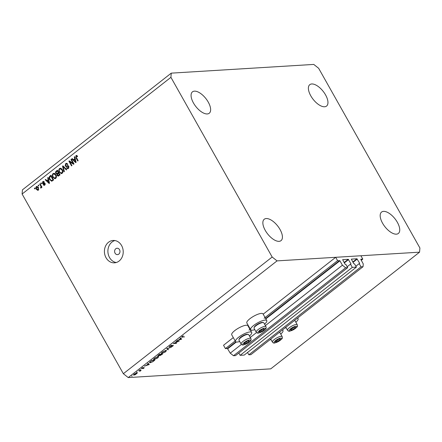 <?xml version="1.0" encoding="UTF-8"?>
<svg xmlns="http://www.w3.org/2000/svg" width="442" height="442" viewBox="0 0 442 442"><rect width="100%" height="100%" fill="white"/><g stroke="black" fill="none" stroke-linecap="round" stroke-linejoin="round"><path stroke-width="0.66" d="M235.177 340.953L225.426 348.605L223.536 345.252L233.288 337.6M238.835 353.025L240.139 355.335L352.302 267.377L350.489 264.161L350.992 263.852L348.246 259.305L342.638 259.658L345.08 264.217L345.882 264.443L347.699 267.659L345.655 267.786L342.406 265.211L339.915 260.786L337.589 260.647L264.112 318.268M250.282 329.113L249.006 330.113M337.589 260.647L335.699 257.299L263.167 314.174M248.393 325.76L248.061 326.019M235.862 341.865L227.42 348.478L225.426 348.605M227.42 348.478L230.238 353.164L241.42 344.395M342.406 265.211L265.382 325.605M256.52 332.555L250.282 337.45M345.655 267.786L233.492 355.738L230.238 353.164M347.699 267.659L235.531 355.617L233.492 355.738M350.489 264.161L347.185 266.753M240.139 355.335L244.222 355.081L356.39 267.128L352.302 267.377M335.699 257.299L360.904 255.758L362.788 259.106L360.744 259.244L363.263 263.935L363.037 266.725L360.992 266.846L359.18 263.631L359.683 263.322L356.937 258.774L351.329 259.128L353.771 263.681L354.572 263.913L356.39 267.128M359.18 263.631L355.876 266.222M360.992 266.846L248.829 354.799L247.526 352.489M363.037 266.725L250.868 354.677L248.829 354.799M362.788 259.106L361.23 260.332M119.517 249.691A3.199 2.685 -93.5 0 0 117.097 248.238A3.199 2.685 -93.5 0 0 114.876 249.979A3.199 2.685 -93.5 0 0 115.075 253.172A3.199 2.685 -93.5 0 0 117.489 254.625A3.199 2.685 -93.5 0 0 119.71 252.885A3.199 2.685 -93.5 0 0 119.517 249.691M282.245 330.075A9.276 2.53 -29.4 0 1 282.963 330.522A9.276 2.53 -29.4 0 1 280.747 334.086M270.99 339.583A9.276 2.53 -29.4 0 1 269.659 339.942M254.807 329.655A9.276 2.53 -29.4 0 1 252.255 330.196A9.276 2.53 -29.4 0 1 250.614 329.699L246.835 322.997A9.276 2.53 -29.4 0 1 251.675 317.461A9.276 2.53 -29.4 0 1 261.36 313.389A9.276 2.53 -29.4 0 1 263.007 313.886L266.78 320.588A9.276 2.53 -29.4 0 1 264.565 324.152M250.614 329.699A9.276 2.53 -29.4 0 1 255.454 324.168A9.276 2.53 -29.4 0 1 265.139 320.096A9.276 2.53 -29.4 0 1 266.78 320.588M249.465 335.997A9.276 2.53 150.6 0 0 251.68 332.434L247.901 325.726A9.276 2.53 150.6 0 0 246.255 325.235A9.276 2.53 150.6 0 0 236.569 329.307A9.276 2.53 150.6 0 0 231.73 334.837L235.509 341.544A9.276 2.53 150.6 0 0 237.155 342.042A9.276 2.53 150.6 0 0 239.708 341.495M251.68 332.434A9.276 2.53 150.6 0 0 250.034 331.936A9.276 2.53 150.6 0 0 240.349 336.008A9.276 2.53 150.6 0 0 235.509 341.544M121.589 245.548A11.199 9.398 -93.5 0 0 113.135 240.465A11.199 9.398 -93.5 0 0 105.351 246.559A11.199 9.398 -93.5 0 0 106.041 257.741A11.199 9.398 -93.5 0 0 114.5 262.824A11.199 9.398 -93.5 0 0 122.285 256.73A11.199 9.398 -93.5 0 0 121.589 245.548M114.881 240.553A11.199 9.398 -93.5 0 0 109.522 257.526A11.199 9.398 -93.5 0 0 116.229 262.52M208.243 102.096A13.597 6.403 51.9 0 0 192.463 91.848A13.597 6.403 51.9 0 0 193.469 102.997A13.597 6.403 51.9 0 0 209.248 113.246A13.597 6.403 51.9 0 0 208.243 102.096M325.561 94.914A13.597 6.403 51.9 0 0 309.781 84.665A13.597 6.403 51.9 0 0 310.787 95.82A13.597 6.403 51.9 0 0 326.566 106.069A13.597 6.403 51.9 0 0 325.561 94.914M397.347 222.309A13.597 6.403 51.9 0 0 381.568 212.061A13.597 6.403 51.9 0 0 382.573 223.216A13.597 6.403 51.9 0 0 398.347 233.464A13.597 6.403 51.9 0 0 397.347 222.309M280.029 229.492A13.597 6.403 51.9 0 0 264.25 219.243A13.597 6.403 51.9 0 0 265.255 230.392A13.597 6.403 51.9 0 0 281.029 240.641A13.597 6.403 51.9 0 0 280.029 229.492M170.916 77.328L171.253 73.145L22.443 189.833L22.1 194.016L123.351 373.711L272.167 257.023L170.916 77.328L22.1 194.016M171.253 73.145L313.77 64.421L318.649 68.289L419.9 247.984L419.557 252.167L270.747 368.855L128.23 377.578L123.351 373.711M178.237 341.346L175.85 341.495L179.237 341.036L174.203 343.252L176.596 343.103L176.248 343.379L173.203 343.567L178.237 341.346L178.098 341.102M169.374 346.616L169.568 346.959L169.855 346.136L171.7 345.169L169.921 346.683L173.275 345.252L173.026 345.959L171.474 346.804L172.938 345.528L169.308 346.882M169.606 346.351L169.921 346.683M172.75 345.948L172.839 345.357M166.628 348.721L171.363 347.208L167.297 348.661L168.396 349.534L168.026 349.826L166.628 348.721M162.308 352.053L165.943 350.351L166.485 350.506L165.535 351.832L161.871 353.55L161.336 353.407L162.308 352.053M154.534 358.147L158.17 356.445L158.711 356.6L157.761 357.932L154.098 359.65L153.562 359.501L154.534 358.147M148.092 363.258L149.285 364.517L144.401 366.147L146.33 365.341L148.092 363.959L147.711 363.556L148.092 363.258M131.733 376.059L132.241 376.026L131.6 376.186M419.557 252.167L277.04 260.885L128.23 377.578M133.666 374.65L133.948 375.147C133.324 375.125 133.434 374.766 134.269 374.065L136.887 372.844L137.285 373.098L135.125 374.794L133.572 375.037M136.766 372.109L137.269 372.081L136.633 372.241M138.573 370.722L141.142 370.313L139.76 371.368L140.02 370.678L138.573 370.722M139.932 371.092L139.86 370.39M139.904 369.65L140.412 369.617L139.771 369.777M141.462 368.49L141.617 368.772L141.81 368.158L142.921 367.501L141.954 368.495L144.186 367.534L144.053 368.059L143.009 368.65L143.849 367.805L141.401 368.711M144.186 367.534L143.948 367.877M143.783 368.076L143.755 367.639M142.026 367.998L141.954 368.495M150.07 362.777L149.507 362.628L151.777 360.368L154.822 360.18L152.689 361.771L150.07 362.777L149.689 362.097M157.921 355.655L158.125 356.014L158.501 355.097L159.551 354.269L162.595 354.086L159.844 355.694L159.65 355.379L157.844 355.937M159.844 355.694L159.579 355.257L159.844 355.694M180.48 337.859L181.679 339.119L176.794 340.749L178.723 339.942L180.485 338.561L180.098 338.158L180.48 337.859M182.215 336.456L182.546 336.975L184.568 336.854L181.563 337.185L183.297 335.848L182.297 336.605L182.546 336.975M73.068 163.308L70.963 159.573L71.366 159.253L74.007 163.949L73.582 164.286L69.83 161.827L71.941 165.568L71.538 165.888L68.891 161.192L69.322 160.855L73.068 163.308L73.632 163.275M68.753 166.131L66.416 166.634L65.184 165.982L65.637 163.656L66.455 163.313L67.83 164.22L67.46 164.601L66.499 163.993L65.913 164.231L65.582 165.651L66.206 166.032L67.786 165.584L68.825 166.247L68.422 168.413L67.654 168.739L66.438 167.949L66.808 167.573L68.101 167.877L68.416 166.551L67.853 166.159L68.725 166.109M68.88 167.888L67.598 168.098L68.908 167.827M63.946 171.839L62.526 166.181L62.946 165.855L66.753 169.64L66.339 169.966L63.068 166.551L64.366 171.507L63.946 171.839M59.443 168.512L61.002 168.352L62.305 169.651C63.14 171.015 63.09 172.236 62.156 173.33L61.333 173.651L59.256 172.126L58.703 170.131L59.443 168.512L60.687 168.236M52.979 173.579L54.543 173.419L55.841 174.717C56.675 176.082 56.626 177.303 55.692 178.397L54.874 178.717L52.797 177.192L52.244 175.198L52.979 173.579L54.228 173.303M48.123 179.502L47.675 177.833L48.095 177.502L49.498 183.17L49.106 183.48L45.217 179.756L45.636 179.43L46.764 180.563L48.581 179.469M34.741 188.938L34.366 188.27L34.769 187.949L35.145 188.623L34.741 188.938M36.305 189.259C35.68 188.281 35.703 187.397 36.371 186.601L36.957 186.369L38.454 187.518L38.366 190.137L37.791 190.369L36.305 189.259L36.885 189.22M38.476 186.01L38.1 185.336L38.504 185.021L38.879 185.695L38.476 186.01M40.658 185.883L39.664 184.11L40.067 183.795L41.99 187.209L41.587 187.524L41.283 186.983L41.145 187.96L40.658 188.077L40.984 186.635L40.658 185.883L41.222 185.844M41.2 183.872L40.824 183.203L41.228 182.883L41.609 183.557L41.2 183.872M42.421 183.452L42.758 181.601L43.355 181.342L44.338 181.944L43.968 182.319L43.001 182.11L42.775 183.049L44.322 182.966L45.112 183.447L44.764 185.121L44.139 185.386L43.294 184.872L43.664 184.491L44.476 184.645L44.747 183.833L43.172 183.999L42.421 183.452L43.228 183.281M44.299 181.9L43.001 182.11M43.045 183.286L44.681 183.027M45.128 184.712L44.145 184.789L45.189 184.601M51.852 181.198L49.681 179.679C48.83 178.341 48.88 177.165 49.824 176.143L50.974 175.247L53.615 179.938L51.615 181.242M57.515 174.12L55.836 173.419C55.355 172.479 55.488 171.711 56.233 171.115L57.432 170.181L60.079 174.872L58.173 176.143L57.14 175.474L56.874 174.17M74.726 158.639L74.278 156.971L74.698 156.639L76.101 162.308L75.704 162.617L71.819 158.899L72.239 158.567L73.366 159.706L75.184 158.612M76.427 156.048L76.814 155.523L75.947 155.573L76.737 155.429L77.604 156.38L77.24 156.761L76.234 156.137L76.03 156.811L78.151 160.7L77.748 161.021L75.952 157.833L75.947 155.573L76.737 155.429M77.361 155.993L76.234 156.137M277.04 260.885L272.167 257.023M34.924 188.231L34.366 188.27M36.885 186.977L37.244 186.552L36.371 186.601M38.205 190.248L37.548 189.756M38.774 189.601L37.763 189.778L38.719 189.712M38.056 186.933L36.636 187.099L36.692 188.905L38.1 189.646L38.051 187.839L36.636 187.099M38.603 187.806L38.051 187.839M38.664 185.303L38.1 185.336M40.228 184.076L39.664 184.11M41.841 186.944L41.283 186.983M41.333 187.419L40.537 187.469M41.321 187.286L40.846 187.314M41.647 186.596L40.984 186.635M41.388 183.165L40.824 183.203M43.244 181.977L43.625 181.546L42.758 181.601M43.913 183.231L43.194 183.275M44.592 185.237L44.161 184.817L43.294 184.872M45.255 183.8L44.747 183.833M43.719 183.866L43.288 183.397M48.167 177.8L47.675 177.833M47.338 180.905L46.968 180.551M45.918 179.717L45.217 179.756M48.642 179.723L47.637 180.513L46.764 180.563M48.703 181.806L48.3 180.154L47.211 181.01L49.023 182.833L48.703 181.806L49.15 181.778M48.742 180.126L48.3 180.154M49.41 182.811L49.023 182.833M50.167 176.667L50.692 176.093L49.824 176.143M50.692 176.093L51.217 175.678M52.04 181.121L51.2 180.535M50.255 179.64L49.681 179.679M52.316 180.535L53.554 179.828M52.902 179.706L50.874 176.109L50.184 176.656L49.598 178.098L50.09 179.364L51.62 180.579L53.465 179.673M51.438 176.076L50.874 176.109M53.09 180.187L52.222 180.242M55.3 178.623L54.294 178.004M53.371 177.154L52.797 177.192M52.758 175.165L52.244 175.198M53.388 174.06L53.852 173.529M56.189 177.806L55.383 177.85C56.09 177.004 56.106 176.065 55.432 175.026L53.874 173.894L53.294 174.126C52.598 174.955 52.57 175.872 53.206 176.888L53.974 177.817L56.156 177.866M55.25 173.921L53.874 173.894M55.99 174.993L55.432 175.026M54.791 178.082L55.383 177.85M56.582 171.64L57.675 170.612M58.609 175.999L58.057 175.502M57.825 175.43L57.14 175.474M57.891 174.098L56.703 173.363M56.449 173.38L55.836 173.419M58.83 172.656L58.267 172.689L57.338 171.043L56.178 172.037L56.239 173.098L56.93 173.573L57.797 173.518L58.913 172.811M59.93 174.607L59.366 174.64L58.576 173.236L57.488 174.154L57.499 175.082L58.952 175.446L60.013 174.761M59.14 173.203L58.576 173.236M58.084 175.496L59.366 174.64M57.902 171.01L57.338 171.043M56.93 173.573L58.267 172.689M61.764 173.557L60.758 172.938M59.83 172.087L59.256 172.126M59.217 170.098L58.703 170.131M59.847 168.993L60.311 168.463M62.648 172.739L61.841 172.783C62.549 171.938 62.571 170.999 61.897 169.96L60.339 168.827L59.753 169.059C59.062 169.888 59.035 170.805 59.67 171.822L60.438 172.75L62.615 172.8M61.709 168.855L60.339 168.827M62.449 169.927L61.897 169.96M61.25 173.015L61.841 172.783M63.234 166.142L62.526 166.181M63.609 166.518L63.068 166.551M66.018 164.159L66.51 163.601L65.637 163.656M66.51 163.601L66.891 163.369M67.67 163.971L66.499 163.993M66.206 166.032L68.162 165.639M68.096 168.623L67.433 168.087M67.096 167.91L66.438 167.949M68.958 166.518L68.416 166.551M66.72 166.546L66.118 166.032M65.841 165.943L65.184 165.982M71.527 159.534L70.963 159.573M74.007 163.943L70.703 161.778L69.83 161.827M70.14 161.811L69.759 161.142L68.891 161.192M74.77 156.943L74.278 156.971M73.941 160.043L73.571 159.689M72.521 158.855L71.819 158.899M75.245 158.86L74.239 159.65L73.366 159.706M75.306 160.943L74.902 159.291L73.814 160.148L75.626 161.976L75.306 160.943L75.753 160.916M75.344 159.264L74.902 159.291M76.013 161.949L75.626 161.976M76.51 157.8L75.952 157.833M284.758 328.102A9.276 2.53 150.6 0 0 286.096 327.737M295.853 322.24A9.276 2.53 150.6 0 0 298.068 318.676A9.276 2.53 150.6 0 0 297.35 318.229M134.296 374.877L136.302 373.943L136.534 373.114L134.545 374.048L134.296 374.877L133.821 374.462M136.429 372.926L136.827 373.197L136.644 372.877M147.816 363.473L148.092 363.959M146.827 365.18L148.672 364.573L148.214 364.092L146.738 365.02M147.982 363.341L148.672 364.573M147.855 363.446L148.214 364.092M150.158 361.65L150.418 362.501L152.689 361.771M154.02 360.23L151.739 360.622L150.263 361.838M152.606 361.628L154.159 360.473M149.772 362.009L150.418 362.501M153.706 358.954L154.098 359.65M154.446 359.374L157.435 357.959C158.385 357.164 158.518 356.749 157.822 356.716L154.86 358.119C153.888 358.926 153.75 359.346 154.446 359.374L153.788 358.843M157.706 356.517L158.247 356.843L158.032 356.456M161.457 354.749L161.932 354.379L160.96 354.44L160.192 355.423L161.457 354.749M159.855 355.064L160.192 355.423M158.932 354.76L158.474 355.744L160.722 354.622M160.507 354.213L160.645 354.456L159.021 354.915M158.148 355.396L158.474 355.744M161.479 352.86L161.871 353.55M162.22 353.28L165.209 351.865C166.159 351.07 166.291 350.655 165.595 350.622L162.634 352.025C161.662 352.832 161.523 353.246 162.22 353.28L161.562 352.749M165.479 350.423L166.021 350.744L165.805 350.362M167.43 348.766L168.026 349.826M180.209 338.075L180.485 338.561M179.22 339.782L181.065 339.174L180.607 338.694L179.132 339.622M180.375 337.942L181.065 339.174M180.242 338.047L180.607 338.694M259.283 331.887A2.801 0.762 150.6 0 0 259.797 332.03A2.801 0.762 150.6 0 0 262.095 331.174A2.801 0.762 150.6 0 0 264.023 329.649A2.801 0.762 150.6 0 0 263.642 328.986A2.801 0.762 150.6 0 0 261.664 329.671A2.801 0.762 150.6 0 0 261.344 329.848A2.801 0.762 150.6 0 0 261.034 330.03A2.801 0.762 150.6 0 0 259.421 331.367A2.801 0.762 150.6 0 0 259.283 331.887M259.559 331.611L259.797 332.03L262.095 331.174L264.023 329.649L263.642 328.986L261.344 329.848L259.559 331.611M265.996 326.688L263.835 322.853A5.597 1.525 150.6 0 0 263.83 322.853A5.597 1.525 150.6 0 0 263.421 322.588A5.597 1.525 150.6 0 0 258.205 324.273A5.597 1.525 150.6 0 0 254.062 327.859A5.597 1.525 150.6 0 0 254.078 328.351L256.238 332.185A5.597 1.525 -29.4 0 1 260.366 328.108A5.597 1.525 -29.4 0 1 265.996 326.688L265.996 326.688A5.597 1.525 -29.4 0 1 265.996 326.693C266.416 328.55 266.554 328.522 262.333 331.572C257.327 333.66 257.703 333.489 256.238 332.191L256.238 332.185M254.062 327.859L254.283 327.185A5.055 1.376 -29.4 0 1 258.023 323.947A5.055 1.376 -29.4 0 1 262.73 322.428L263.421 322.588M261.349 329.842L262.095 331.174M263.355 328.472L264.023 329.649M259.421 331.367L259.797 332.03M290.565 329.97A2.801 0.762 150.6 0 0 291.079 330.119A2.801 0.762 150.6 0 0 293.383 329.257A2.801 0.762 150.6 0 0 295.306 327.737A2.801 0.762 150.6 0 0 294.93 327.074A2.801 0.762 150.6 0 0 292.947 327.76A2.801 0.762 150.6 0 0 292.626 327.931A2.801 0.762 150.6 0 0 292.317 328.113A2.801 0.762 150.6 0 0 290.703 329.456A2.801 0.762 150.6 0 0 290.565 329.97M290.842 329.699L291.079 330.119L293.383 329.257L295.306 327.737L294.93 327.074L292.626 327.931L290.842 329.699M285.825 327.262L287.521 330.273A5.597 1.525 -29.4 0 1 291.648 326.196A5.597 1.525 -29.4 0 1 297.278 324.771A5.597 1.525 -29.4 0 1 297.278 324.776L295.118 320.936A5.597 1.525 150.6 0 0 295.118 320.936L295.118 320.936A5.597 1.525 150.6 0 0 294.703 320.677A5.597 1.525 150.6 0 0 294.284 320.632M292.632 327.931L293.383 329.257M294.643 326.555L295.306 327.737M290.709 329.45L291.079 330.119M275.46 341.815A2.801 0.762 150.6 0 0 275.979 341.959A2.801 0.762 150.6 0 0 278.278 341.102A2.801 0.762 150.6 0 0 280.2 339.578A2.801 0.762 150.6 0 0 279.825 338.915A2.801 0.762 150.6 0 0 277.847 339.6A2.801 0.762 150.6 0 0 277.526 339.776A2.801 0.762 150.6 0 0 277.217 339.959A2.801 0.762 150.6 0 0 275.604 341.296A2.801 0.762 150.6 0 0 275.46 341.815M275.736 341.539L275.979 341.959L278.278 341.102L280.2 339.578L279.825 338.915L277.526 339.776L275.736 341.539M270.725 339.108L272.421 342.114A5.597 1.525 -29.4 0 1 276.543 338.036A5.597 1.525 -29.4 0 1 282.173 336.616L280.013 332.782A5.597 1.525 150.6 0 0 279.604 332.517A5.597 1.525 150.6 0 0 279.178 332.478M277.526 339.771L278.278 341.102M279.537 338.401L280.2 339.578M275.604 341.296L275.979 341.959M244.177 343.727A2.801 0.762 150.6 0 0 244.691 343.876A2.801 0.762 150.6 0 0 246.995 343.014A2.801 0.762 150.6 0 0 248.918 341.495A2.801 0.762 150.6 0 0 248.542 340.832A2.801 0.762 150.6 0 0 246.559 341.517A2.801 0.762 150.6 0 0 246.238 341.688A2.801 0.762 150.6 0 0 245.929 341.87A2.801 0.762 150.6 0 0 244.315 343.213A2.801 0.762 150.6 0 0 244.177 343.727M244.454 343.456L244.691 343.876L246.995 343.014L248.918 341.495L248.542 340.832L246.238 341.688L244.454 343.456M250.89 338.533L248.73 334.699A5.597 1.525 150.6 0 0 248.73 334.693A5.597 1.525 150.6 0 0 248.316 334.434A5.597 1.525 150.6 0 0 243.1 336.113A5.597 1.525 150.6 0 0 238.962 339.705A5.597 1.525 150.6 0 0 238.973 340.196L241.133 344.031A5.597 1.525 -29.4 0 1 245.26 339.953A5.597 1.525 -29.4 0 1 250.89 338.528A5.597 1.525 -29.4 0 1 250.89 338.533L250.89 338.533C251.31 340.39 251.448 340.368 247.233 343.412C242.222 345.506 242.597 345.335 241.139 344.036L241.133 344.031M238.962 339.705L239.177 339.031A5.055 1.376 -29.4 0 1 242.918 335.787A5.055 1.376 -29.4 0 1 247.625 334.268L248.316 334.434M246.244 341.688L246.995 343.014M248.255 340.312L248.918 341.495M244.315 343.207L244.691 343.876M339.589 260.526L265.62 318.527M250.962 330.019L250.515 330.373M339.915 260.786L265.819 318.881M251.432 330.168L250.719 330.726M236.326 342.009L227.746 348.738M348.246 259.305L344.13 262.531M348.572 259.559L344.335 262.885M350.992 263.852L350.605 264.156M356.937 258.774L352.821 262.001M357.263 259.029L353.025 262.355M359.683 263.322L359.296 263.62M57.106 171.065L56.233 171.115M59.571 175.104L58.703 175.159M58.388 173.22L57.521 173.275M64.228 167.131L63.642 167.17M67.919 165.722L67.051 165.778M181.866 336.721L182.165 337.252M257.957 332.633A4.321 1.177 150.6 0 0 262.299 331.533A4.321 1.177 150.6 0 0 265.482 328.389A4.321 1.177 150.6 0 0 261.139 329.483A4.321 1.177 150.6 0 0 257.957 332.633M289.245 330.715A4.321 1.177 150.6 0 0 293.587 329.622A4.321 1.177 150.6 0 0 296.77 326.472A4.321 1.177 150.6 0 0 292.422 327.572A4.321 1.177 150.6 0 0 289.245 330.715M297.278 324.776L297.278 324.776C297.698 326.632 297.842 326.61 293.621 329.655C288.609 331.749 288.985 331.577 287.527 330.273L287.521 330.273M274.139 342.561A4.321 1.177 150.6 0 0 278.482 341.462A4.321 1.177 150.6 0 0 281.664 338.318A4.321 1.177 150.6 0 0 277.322 339.417A4.321 1.177 150.6 0 0 274.139 342.561M272.421 342.119L272.421 342.114C273.885 343.417 273.51 343.589 278.515 341.5C282.736 338.45 282.593 338.478 282.173 336.616A5.597 1.525 -29.4 0 1 282.178 336.622M242.857 344.473A4.321 1.177 150.6 0 0 247.2 343.379A4.321 1.177 150.6 0 0 250.382 340.229A4.321 1.177 150.6 0 0 246.034 341.329A4.321 1.177 150.6 0 0 242.857 344.473M282.571 329.82L282.963 330.522M43.101 183.292L43.968 183.237M297.67 317.975L298.068 318.676M140.136 370.755L139.932 370.385M294.339 320.588L294.703 320.677M279.239 332.434L279.604 332.517"/></g></svg>
